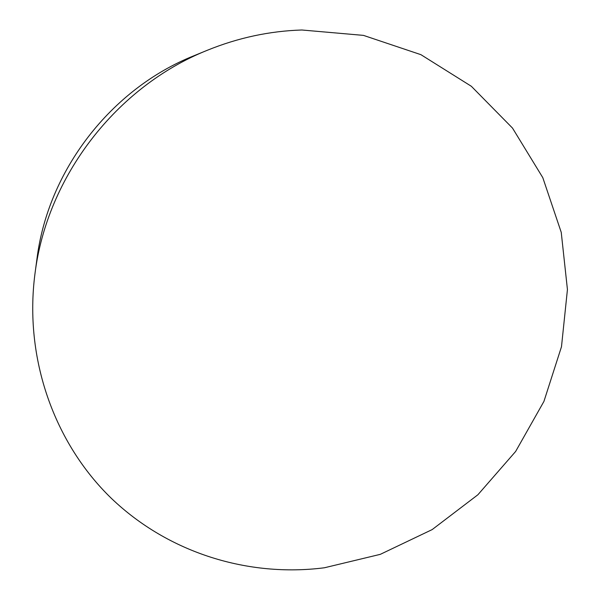 <?xml version="1.0" encoding="UTF-8"?>
<svg xmlns="http://www.w3.org/2000/svg" width="600" height="600" viewBox="0 0 600 600"><rect width="100%" height="100%" fill="white"/><g stroke="black" fill="none" stroke-linecap="round" stroke-linejoin="round"><path stroke-width="0.9" d="M324.397 567.773L380.31 554.34L432.165 529.59L477.877 494.775L515.64 451.455L543.923 401.423L561.487 346.718L567.435 289.553L561.24 232.35L542.798 177.653L512.505 128.085L471.338 86.28L420.908 54.668L363.472 35.385L301.882 30C269.655 31.013 238.185 37.755 207.465 50.213C116.512 86.49 46.98 176.618 34.965 273.803C23.918 358.748 54.525 443.377 111.435 498.412C168.765 553.245 248.647 577.455 324.397 567.773M207.465 50.213L193.755 55.83C110.94 88.898 47.888 170.618 36.922 259.11L34.965 273.803"/></g></svg>
